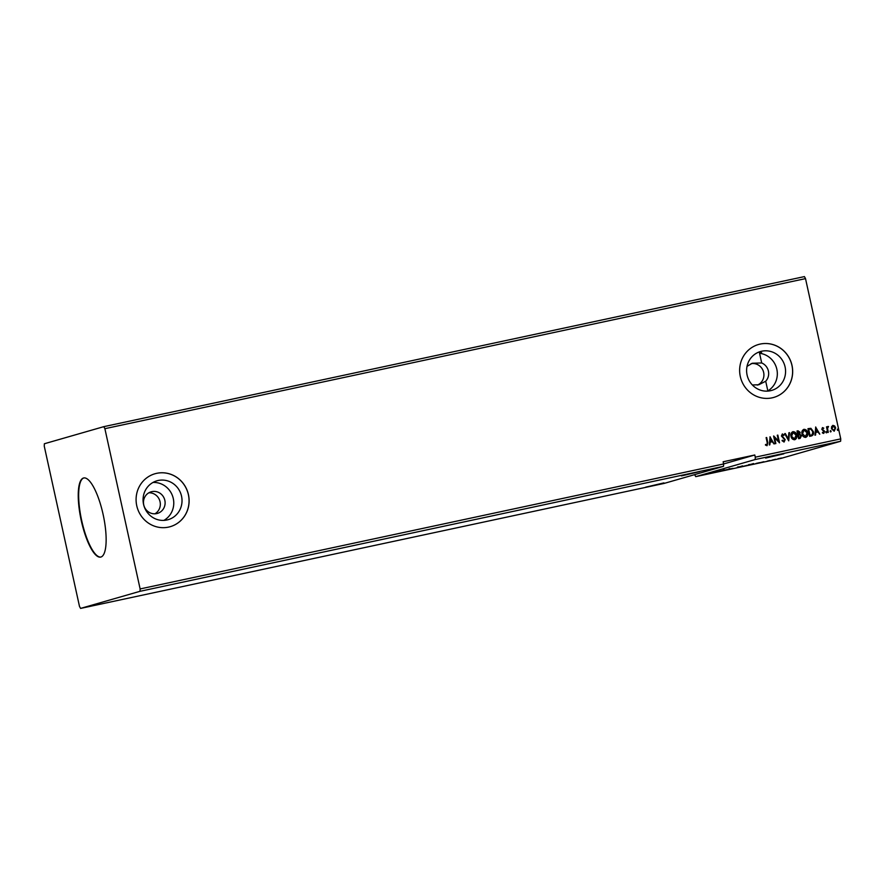 <?xml version="1.0" encoding="UTF-8"?>
<svg xmlns="http://www.w3.org/2000/svg" width="885" height="885" viewBox="0 0 885 885"><rect width="100%" height="100%" fill="white"/><g stroke="black" fill="none" stroke-linecap="round" stroke-linejoin="round"><path stroke-width="1.33" d="M645.707 487.159L663.916 482.889L645.707 487.159M699.67 471.639L681.461 475.909L699.67 471.639M752.361 384.964L758.799 384.765L765.713 381.225L767.837 390.882A20.233 19.415 74 0 0 776.842 369.277A20.233 19.415 74 0 0 759.562 353.292L761.62 352.673L758.5 352.219M759.562 353.292L761.697 362.961L752.327 363.237L747.028 366.368M769.187 390.949L769.906 390.307L767.837 390.882M765.647 458.087L783.867 453.817L765.647 458.087M732.913 468.353L709.239 473.342L732.946 468.342M729.118 469.227L729.738 469.083M723.288 470.532L724.516 470.267M720.014 471.24L720.589 471.119M81.276 520.668A40.467 11.328 -102.1 0 0 100.658 557.096A40.467 11.328 -102.1 0 0 103.102 514.395A40.467 11.328 -102.1 0 0 83.71 477.966A40.467 11.328 -102.1 0 0 81.276 520.668M83.92 477.922A40.467 11.328 -102.1 0 0 81.697 520.579A40.467 11.328 -102.1 0 0 100.868 557.052M143.746 504.87A11.239 10.786 74 0 0 157.397 513.411A11.239 10.786 74 0 0 164.842 500.346A11.239 10.786 74 0 0 151.191 491.806A11.239 10.786 74 0 0 143.746 504.87M154.919 513.809A11.239 10.786 74 0 0 148.879 492.79M143.547 504.306A20.233 19.415 74 0 0 168.139 519.683A20.233 19.415 74 0 0 181.536 496.175A20.233 19.415 74 0 0 156.944 480.798A20.233 19.415 74 0 0 143.547 504.306M163.869 520.391A20.233 19.415 74 0 0 173.283 498.543A20.233 19.415 74 0 0 152.961 482.458M740.303 376.49A27.535 26.428 74 0 0 773.767 397.42A27.535 26.428 74 0 0 792.009 365.416A27.535 26.428 74 0 0 758.545 344.486A27.535 26.428 74 0 0 740.303 376.49M773.733 397.431A27.535 26.428 74 0 0 791.942 365.428A27.535 26.428 74 0 0 758.511 344.497M136.755 505.755A27.535 26.428 74 0 0 170.219 526.686A27.535 26.428 74 0 0 188.45 494.682A27.535 26.428 74 0 0 154.986 473.752A27.535 26.428 74 0 0 136.755 505.755M170.185 526.697A27.535 26.428 74 0 0 188.394 494.704A27.535 26.428 74 0 0 154.964 473.763M765.713 381.225A11.239 10.786 74 0 0 761.697 362.961M757.35 385.108A11.239 10.786 74 0 0 751.077 363.658M747.095 375.041A20.233 19.415 74 0 0 771.687 390.418A20.233 19.415 74 0 0 785.083 366.899A20.233 19.415 74 0 0 760.503 351.522A20.233 19.415 74 0 0 747.095 375.041M80.579 608.404L664.082 483.431L723.499 466.329L723.631 463.961L140.129 588.934L104.884 428.683L805.516 278.62L804.421 276.596L103.799 426.659L44.372 443.75L44.25 446.117L79.484 606.38L80.579 608.404L139.996 591.313L723.499 466.329M743.101 466.329L747.438 465.278L743.101 466.329M746.287 465.543L746.918 465.466M755.801 463.607L759.662 462.7L755.79 463.585M758.998 462.766L759.651 462.645M778.402 458.662L781.466 458.01L778.402 458.662M772.163 460.1L775.68 459.238L772.163 460.1M769.806 460.488L767.14 461.162L769.806 460.488M729.981 469.094L730.545 468.95M840.628 441.25L781.201 458.341L695.732 476.65L755.159 459.547L840.628 441.25L840.75 438.883L805.516 278.62M763.877 461.716L759.385 462.833L763.877 461.716M748.312 465.134L754.009 463.906L748.091 465.211M737.327 467.479L743.024 466.262L737.105 467.557M724.417 469.824L723.189 470.09M718.531 471.561L717.956 471.705M718.443 471.141L717.857 471.274M139.996 591.313L140.129 588.934M723.62 463.95L754.794 454.99L723.145 461.771L723.631 463.961M754.794 454.99L755.281 457.18L840.75 438.883M831.601 426.636L832.929 425.375L834.655 425.973L835.65 427.853L834.201 431.183L831.48 428.749L831.601 426.636M832.719 425.431L834.655 425.973M827.74 432.466L826.501 426.858L827.254 427.555L828.039 426.426L827.563 428.517L828.305 432.345L827.74 432.466M822.552 427.599L823.813 428.163L822.353 429.159L824.566 431.548L823.725 433.429L822.386 432.92L824.001 431.703L821.789 429.302L822.552 427.599M822.718 428.285L822.596 429.634M811.368 435.973L809.653 436.338L807.961 428.661L810.903 428.318L813.37 431.626C813.946 433.827 813.282 435.276 811.368 435.973L811.667 435.907M798.668 438.695L796.976 431.017L798.027 430.785L800.14 432.322L799.808 434.115L801.412 435.829L800.151 438.374L798.668 438.695M788.723 440.83L784.674 433.65L785.283 433.517L788.369 438.96L788.878 432.743L789.497 432.61L788.723 440.83M775.846 443.584L775.282 443.706L773.59 436.017L778.546 440.962L777.284 435.232L777.849 435.11L779.541 442.788L774.596 437.865L775.846 443.584M767.229 442.732L766.111 437.621L766.675 437.5L767.815 442.688L767.063 445.675L765.47 445.089L765.625 444.436L766.908 444.878L767.229 442.732M769.994 436.792L774.143 443.949L772.229 441.781L770.149 442.223L769.319 444.978L770.083 436.77M782.517 434.734L781.986 435.862L785.183 439.613L784.088 442.024L782.052 440.697L782.428 440.21L783.944 441.228L784.619 439.723L781.422 436.017L782.351 433.938L784.055 434.933L783.723 435.497L782.428 434.756M782.285 433.96L784.055 434.933M791.013 436.349C790.493 434.17 791.124 432.61 792.927 431.67C794.984 431.725 796.234 432.865 796.688 435.099C797.208 437.278 796.555 438.827 794.741 439.745C792.717 439.668 791.467 438.54 791.013 436.349M792.761 431.714L792.805 431.714C794.863 431.769 796.113 432.909 796.566 435.132L796.688 435.099M801.998 433.993C801.478 431.814 802.109 430.254 803.912 429.325C805.969 429.38 807.22 430.519 807.673 432.743C808.193 434.933 807.54 436.482 805.726 437.389C803.702 437.323 802.452 436.183 801.998 433.993M803.746 429.358L803.79 429.358C805.848 429.413 807.098 430.552 807.551 432.776L807.673 432.743M815.638 427.012L819.787 434.17L817.862 432.002L815.793 432.444L815.572 435.077L814.952 435.21L815.727 427.001M825.827 432.311L826.159 431.57L826.767 432.112L826.435 432.853L825.827 432.311M830.174 431.382L830.506 430.641L831.126 431.172L830.794 431.913L830.174 431.382M837.276 429.856L837.608 429.114L838.228 429.656L837.896 430.398L837.276 429.856M695.732 476.65L694.648 474.637M755.281 457.18L755.159 459.547M104.884 428.683L103.799 426.659M766.111 437.632L766.675 437.5M766.554 437.533L767.693 442.721L766.941 445.708M765.503 444.469L766.487 444.856M769.983 436.847L774.021 443.971M769.817 444.878L770.149 442.223M770.448 438.639L770.094 441.416L771.808 441.04L770.448 438.639L770.216 441.383L771.808 441.04M778.546 440.962L773.711 435.995M777.284 435.243L777.849 435.11M777.727 435.143L779.419 442.821M775.725 443.606L774.596 437.865M782.307 440.243L783.867 441.25M782.395 434.767L781.986 435.862M781.864 435.896L782.55 436.781M782.428 436.814L783.413 437.4M783.291 437.433L785.183 439.613M785.061 439.646L783.966 442.058M784.674 433.661L785.283 433.517M785.172 433.55L788.369 438.96M788.878 432.754L789.497 432.61M789.376 432.654L788.701 440.785M796.566 435.132C797.086 437.312 796.434 438.86 794.619 439.779M794.431 438.993L796.124 435.21L792.993 432.488L791.456 436.261L794.63 438.938M794.553 438.96L791.456 436.261M793.126 432.455L791.577 436.228M796.987 431.017L800.14 432.322M800.018 432.367L799.808 434.115M799.686 434.148L801.412 435.829M801.29 435.862L800.029 438.418M799.597 437.677L800.836 435.951L799.642 434.767L798.436 434.933L798.945 437.821L799.907 437.599M798.436 434.115L799.575 432.466L797.717 431.681L798.137 434.181L798.724 434.037M797.717 431.681L798.259 434.137M798.945 437.821L799.852 437.621M798.436 434.933L799.067 437.787M807.551 432.776C808.071 434.966 807.419 436.515 805.604 437.422M803.989 430.143L802.441 433.904L805.615 436.593M803.923 430.154L802.562 433.871L805.56 436.604M805.416 436.637L807.109 432.865L804.111 430.099M807.961 428.672L810.903 428.318M810.782 428.351L813.37 431.626M813.26 431.659C813.824 433.86 813.16 435.309 811.246 436.006M808.702 429.325L809.93 435.464L812.131 434.778L812.806 431.747L810.76 429.114L808.702 429.325L810.052 435.431L812.131 434.778M815.627 427.068L819.665 434.203M815.45 435.099L815.793 432.444M816.092 428.86L815.738 431.648L817.452 431.272L816.092 428.86L815.859 431.615L817.452 431.272M822.408 427.632L823.813 428.163M822.607 428.318L822.231 429.192L822.607 428.318M822.475 429.667L824.189 430.729M824.068 430.763L824.566 431.548M824.444 431.592L823.603 433.462M822.475 432.367L823.415 432.787M826.037 431.603L826.767 432.112M826.645 432.145L826.313 432.887M826.513 426.858L827.077 426.736M826.955 426.769L827.254 427.555M827.917 426.459L828.515 426.526M828.393 426.559L828.271 427.145M827.563 428.517L828.094 427.134M827.442 428.55L828.183 432.378M830.384 430.674L831.126 431.172M831.004 431.216L830.672 431.957M834.533 426.006L835.65 427.853M835.528 427.886L834.079 431.227M833.924 430.53L835.086 427.975L833.073 426.061L831.933 428.661L834.024 430.508M831.933 428.661L834.046 430.497M833.073 426.061L832.055 428.628M837.487 429.148L838.228 429.656M838.106 429.69L837.774 430.431M761.896 462.213L763.512 461.904M763.489 461.893L761.908 462.224M780.891 458.176L779.995 458.319M777.86 458.795L778.767 458.673M756.553 463.298L759.098 462.822L756.553 463.298M758.5 462.866L759.098 462.822M748.876 464.979L753.522 463.53M753.434 464.028L748.61 464.636M746.155 465.532L746.863 465.399M744.96 465.853L746.354 465.587L744.96 465.853M737.891 467.335L742.537 465.875M742.46 466.384L737.625 466.981M729.904 468.63L729.03 468.784"/></g></svg>
